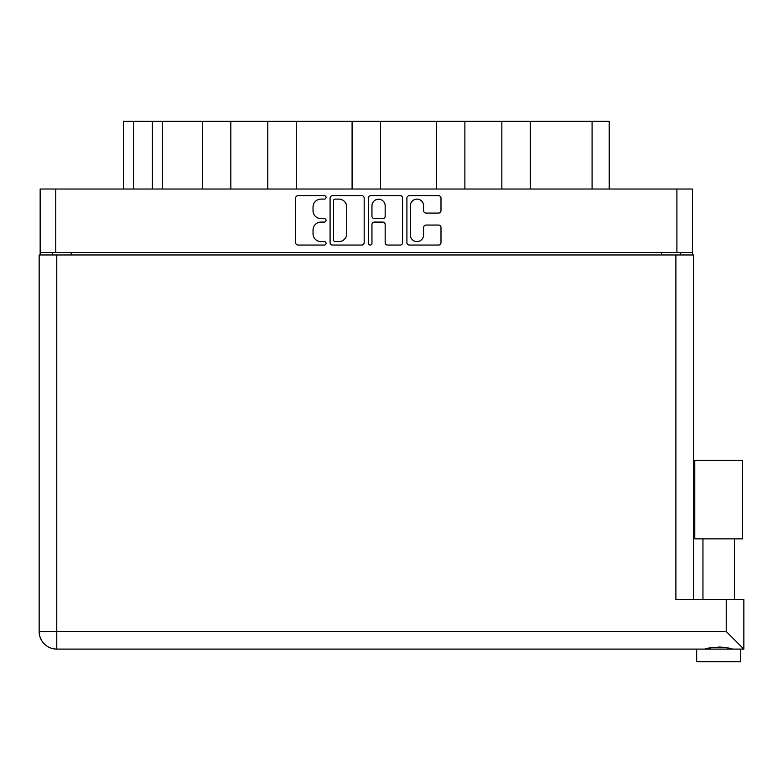 <?xml version="1.0" encoding="UTF-8"?>
<svg xmlns="http://www.w3.org/2000/svg" width="783" height="783" viewBox="0 0 783 783"><rect width="100%" height="100%" fill="white"/><g stroke="black" fill="none" stroke-linecap="round" stroke-linejoin="round"><path stroke-width="1.17" d="M410.37 234.998A6.607 6.607 0 0 0 416.977 241.604A6.607 6.607 0 0 0 423.583 234.998L423.583 227.52A2.466 2.466 0 0 1 426.05 225.054L438.529 225.054A2.466 2.466 0 0 1 440.995 227.52L440.995 242.593A2.466 2.466 0 0 1 438.529 245.059L409.382 245.059A2.466 2.466 0 0 1 406.906 242.593L406.906 198.128A2.466 2.466 0 0 1 409.382 195.652L438.529 195.652A2.466 2.466 0 0 1 440.995 198.128L440.995 210.598A2.466 2.466 0 0 1 438.529 213.074L426.05 213.074A2.466 2.466 0 0 1 423.583 210.598L423.583 205.723A6.607 6.607 0 0 0 416.977 199.117A6.607 6.607 0 0 0 410.37 205.723L410.37 234.998M370.222 245.059A1.732 1.732 0 0 0 371.954 243.337L371.954 224.555A2.466 2.466 0 0 1 374.421 222.088L382.701 222.088A2.466 2.466 0 0 1 385.167 224.555L385.167 242.593A2.466 2.466 0 0 0 387.644 245.059L400.113 245.059A2.466 2.466 0 0 0 402.589 242.593L402.589 198.128A2.466 2.466 0 0 0 400.113 195.652L370.966 195.652A2.466 2.466 0 0 0 368.49 198.128L368.49 243.337A1.732 1.732 0 0 0 370.222 245.059M364.173 242.593L364.173 198.128A2.466 2.466 0 0 0 361.697 195.652L332.55 195.652A2.466 2.466 0 0 0 330.083 198.128L330.083 242.593A2.466 2.466 0 0 0 332.55 245.059L361.697 245.059A2.466 2.466 0 0 0 364.173 242.593M40.158 189.026L40.158 252.449L40.158 189.026L692.505 189.026L692.505 254.964M692.505 189.026L692.505 252.449L40.158 252.449L40.158 254.964M320.942 199.117L324.338 199.117A1.732 1.732 0 0 0 326.061 197.385A1.732 1.732 0 0 0 324.338 195.652L298.088 195.652A2.466 2.466 0 0 0 295.622 198.128L295.622 242.593A2.466 2.466 0 0 0 298.088 245.059L324.338 245.059A1.732 1.732 0 0 0 326.061 243.337A1.732 1.732 0 0 0 324.338 241.604L320.942 241.604A7.908 7.908 0 0 1 313.034 233.696L313.034 229.996A7.908 7.908 0 0 1 320.942 222.088L324.338 222.088A1.732 1.732 0 0 0 326.061 220.356A1.732 1.732 0 0 0 324.338 218.633L320.942 218.633A7.908 7.908 0 0 1 313.034 210.725L313.034 207.015A7.908 7.908 0 0 1 320.942 199.117M436.405 189.026L436.405 121.326L380.567 121.326L380.567 189.026M501.844 189.026L501.844 121.326L464.877 121.326L464.877 189.026M202.347 189.026L202.347 121.326L162.472 121.326L162.472 189.026M267.786 189.026L267.786 121.326L230.819 121.326L230.819 189.026M352.096 189.026L352.096 121.326L296.258 121.326L296.258 189.026M52.363 254.964L52.363 252.449M680.3 252.449L680.3 254.964M123.46 189.026L123.46 121.326L162.472 121.326M592.085 189.026L592.085 121.326L530.316 121.326L530.316 189.026M592.085 121.326L609.203 121.326L609.203 189.026M464.877 121.326L436.405 121.326M530.316 121.326L501.844 121.326M230.819 121.326L202.347 121.326M296.258 121.326L267.786 121.326M380.567 121.326L352.096 121.326M335.271 199.117A1.732 1.732 0 0 0 333.538 200.839L333.538 239.872A1.732 1.732 0 0 0 335.271 241.604L338.853 241.604A7.908 7.908 0 0 0 346.752 233.696L346.752 207.015A7.908 7.908 0 0 0 338.853 199.117L335.271 199.117M385.167 205.841A6.607 6.607 0 0 0 378.561 199.234A6.607 6.607 0 0 0 371.954 205.841L371.954 216.157A2.466 2.466 0 0 0 374.421 218.633L382.701 218.633A2.466 2.466 0 0 0 385.167 216.157L385.167 205.841M718.686 538.861L694.775 538.861L694.775 460.335L742.587 460.335L742.587 538.861L718.686 538.861M707.343 648.745L710.602 648.011M740.708 661.674L696.664 661.674L696.664 649.097L56.767 649.097L743.85 649.097L743.85 599.514L743.85 649.097L740.708 649.097L740.708 661.674M39.15 254.964L39.15 631.48L39.15 254.964L693.513 254.964L693.513 599.514M56.767 254.964L56.767 631.48L726.232 631.48L726.232 599.514L675.895 599.514L675.895 254.964M726.232 599.514L743.85 599.514M718.686 647.012L722.915 647.306M730.02 648.745L732.545 649.097C727.378 646.807 710.015 646.787 704.817 649.097M39.15 631.48A17.617 17.617 0 0 0 56.767 649.097A17.617 17.617 0 0 1 39.15 631.48A17.617 17.617 0 0 0 56.767 649.097L56.767 631.48L39.15 631.48M726.232 631.48L743.85 649.097M694.775 538.861L694.775 460.335M742.587 538.861L742.587 460.335M55.759 189.026L55.759 252.449M676.904 252.449L676.904 189.026M661.429 254.964L661.429 252.449M71.243 252.449L71.243 254.964M133.531 121.326L133.531 189.026M152.401 189.026L152.401 121.326M734.415 538.861L734.415 599.514M702.948 538.861L702.948 599.514L702.948 538.861"/></g></svg>
